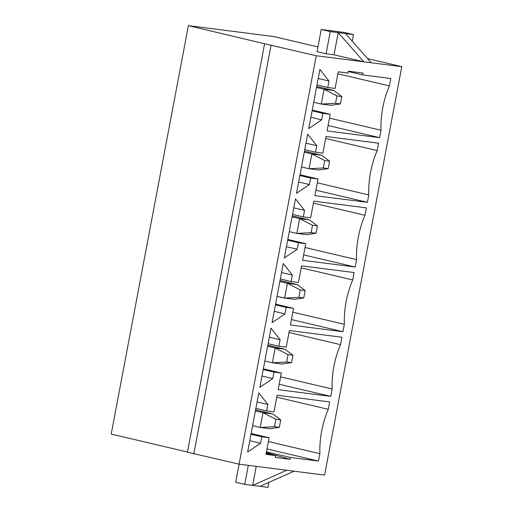 <?xml version="1.0" encoding="UTF-8"?>
<svg xmlns="http://www.w3.org/2000/svg" width="513" height="513" viewBox="0 0 513 513"><rect width="100%" height="100%" fill="white"/><g stroke="black" fill="none" stroke-linecap="round" stroke-linejoin="round"><path stroke-width="0.77" d="M272.769 378.568L259.854 387.334L271.024 328.192L280.104 339.76L278.88 346.23L286.209 347.166L289.358 330.532L341.902 337.246L340.504 344.633A69.678 45.439 103.2 0 0 332.123 388.989L330.725 396.382L278.181 389.675L281.323 373.041L273.993 372.105L272.769 378.568L261.983 376.035M297.213 249.209L284.292 257.968L295.469 198.826L304.549 210.394L303.324 216.864L310.654 217.801L313.796 201.167L366.346 207.88L364.948 215.274A69.678 45.439 103.2 0 0 356.567 259.623L355.169 267.017L302.625 260.309L305.767 243.675L298.438 242.739L297.213 249.209L286.427 246.67M362.685 74.924L363.031 73.077L348.365 71.204L348.019 73.051L338.24 71.807L335.098 88.435L327.769 87.499L328.987 81.035L319.913 69.46L308.736 128.603L321.657 119.843L322.882 113.373L330.212 114.309L327.07 130.943L379.614 137.651L381.012 130.257A69.678 45.439 103.2 0 1 389.393 85.908L390.791 78.515L362.685 74.924L348.301 71.538M309.435 184.526L296.514 193.286L307.691 134.143L316.771 145.718L315.546 152.181L322.876 153.118L326.018 136.484L378.568 143.198L377.17 150.591A69.678 45.439 103.2 0 0 368.789 194.94L367.391 202.334L314.847 195.626L317.989 178.992L310.66 178.056L309.435 184.526L298.649 181.987M284.991 313.892L272.07 322.651L283.247 263.509L292.327 275.077L291.102 281.547L298.431 282.483L301.58 265.849L354.124 272.563L352.726 279.951A69.678 45.439 103.2 0 0 344.345 324.306L342.947 331.699L290.403 324.992L293.545 308.358L286.216 307.422L284.991 313.892L274.205 311.353M318.502 461.065L290.396 457.474L290.05 459.321L275.385 457.449L275.738 455.602L265.958 454.358L269.101 437.724L261.771 436.787L260.546 443.251L247.632 452.017L258.802 392.875L267.882 404.443L266.657 410.913L273.993 411.849L277.135 395.215L329.679 401.929L328.282 409.316A69.678 45.439 103.2 0 0 319.9 453.672L318.502 461.065L266.984 448.939M286.735 470.254L252.659 485.401L244.72 484.387L235.685 482.258L239.103 464.175L324.614 475.096L401.788 66.671L367.59 58.623M316.245 55.744L264.599 43.759L187.425 452.184L239.077 464.169L316.245 55.744L401.788 66.671M294.064 471.19L259.995 486.337L252.659 485.401L256.256 466.362M259.995 486.337L267.933 487.35L268.876 482.387M334.027 54.801L338.214 32.62L363.903 61.829L334.027 54.801L326.082 53.782L317.047 51.659L321.241 29.478L344.454 32.447L353.489 34.57L345.544 33.557L371.239 62.766M345.544 33.557L330.269 31.607L321.241 29.478M317.938 46.933L273.923 36.57L188.386 25.65L264.599 43.759M268.382 441.546L319.9 453.672M276.757 397.19L328.282 409.316M266.433 451.838L290.396 457.474M266.151 453.345L275.738 455.602M280.598 376.863L332.123 388.989M288.979 332.507L340.504 344.633M279.207 384.256L330.725 396.382M292.82 312.18L344.345 324.306M301.202 267.824L352.726 279.951M291.429 319.573L342.947 331.699M305.043 247.497L356.567 259.623M313.424 203.142L364.948 215.274M303.651 254.89L355.169 267.017M317.265 182.814L368.789 194.94M325.646 138.459L377.17 150.591M315.867 190.208L367.391 202.334M329.487 118.131L381.012 130.257M337.868 73.776L389.393 85.908M328.089 125.525L379.614 137.651M187.457 452.017L111.212 434.075L188.386 25.65M193.908 453.537L271.076 45.112M310.872 117.304L321.657 119.843M318.207 78.495L328.987 81.035M316.983 84.959L327.769 87.499M312.237 110.077L330.212 114.309M312.096 110.834L322.882 113.373M305.985 143.178L316.771 145.718M304.76 149.642L315.546 152.181M300.015 174.76L317.989 178.992M299.874 175.517L310.66 178.056M293.763 207.861L304.549 210.394M292.538 214.325L303.324 216.864M287.793 239.443L305.767 243.675M287.652 240.199L298.438 242.739M281.541 272.544L292.327 275.077M280.316 279.008L291.102 281.547M275.571 304.126L293.545 308.358M275.43 304.882L286.216 307.422M269.319 337.221L280.104 339.76M268.094 343.691L278.88 346.23M263.349 368.809L281.323 373.041M263.207 369.565L273.993 372.105M249.767 440.718L260.546 443.251M257.096 401.903L267.882 404.443M255.872 408.374L266.657 410.913M251.126 433.491L269.101 437.724M250.985 434.248L261.771 436.787M330.269 31.607L326.082 53.782M353.489 34.57L352.245 41.175M244.72 484.387L248.318 465.349M290.05 459.321L266.285 452.62M336.945 95.893L335.547 103.286L340.44 103.908L341.838 96.515L336.945 95.893L324.081 89.268L316.508 87.479M340.44 103.908L331.065 105.3L321.292 104.049L313.712 102.267M335.547 103.286L321.292 104.049L324.081 89.268L333.86 90.512L341.838 96.515M316.701 86.473L333.86 90.512M300.278 289.941L298.887 297.328L303.773 297.957L305.171 290.563L300.278 289.941L287.415 283.311L279.841 281.528M303.773 297.957L294.398 299.348L284.625 298.098L277.046 296.315M298.887 297.328L284.625 298.098L287.415 283.311L297.194 284.561L305.171 290.563M280.034 280.521L297.194 284.561M324.723 160.575L323.331 167.963L328.217 168.591L329.615 161.197L324.723 160.575L311.859 153.945L304.286 152.162M328.217 168.591L318.842 169.983L309.07 168.732L301.49 166.949M323.331 167.963L309.07 168.732L311.859 153.945L321.638 155.195L329.615 161.197M304.478 151.155L321.638 155.195M312.5 225.258L311.109 232.645L315.995 233.274L317.393 225.88L312.5 225.258L299.637 218.628L292.064 216.845M315.995 233.274L306.62 234.665L296.847 233.415L289.268 231.632M311.109 232.645L296.847 233.415L299.637 218.628L309.416 219.878L317.393 225.88M292.256 215.838L309.416 219.878M288.062 354.618L286.664 362.011L291.551 362.64L292.949 355.246L288.062 354.618L275.192 347.994L267.619 346.211M291.551 362.64L282.176 364.031L272.403 362.781L264.83 360.998M286.664 362.011L272.403 362.781L275.192 347.994L284.971 349.244L292.949 355.246M267.812 345.204L284.971 349.244M275.84 419.301L274.442 426.694L279.329 427.323L280.726 419.929L275.84 419.301L262.97 412.676L255.397 410.894M279.329 427.323L269.953 428.708L260.181 427.464L252.608 425.681M274.442 426.694L260.181 427.464L262.97 412.676L272.749 413.927L280.726 419.929M255.589 409.887L272.749 413.927"/></g></svg>
